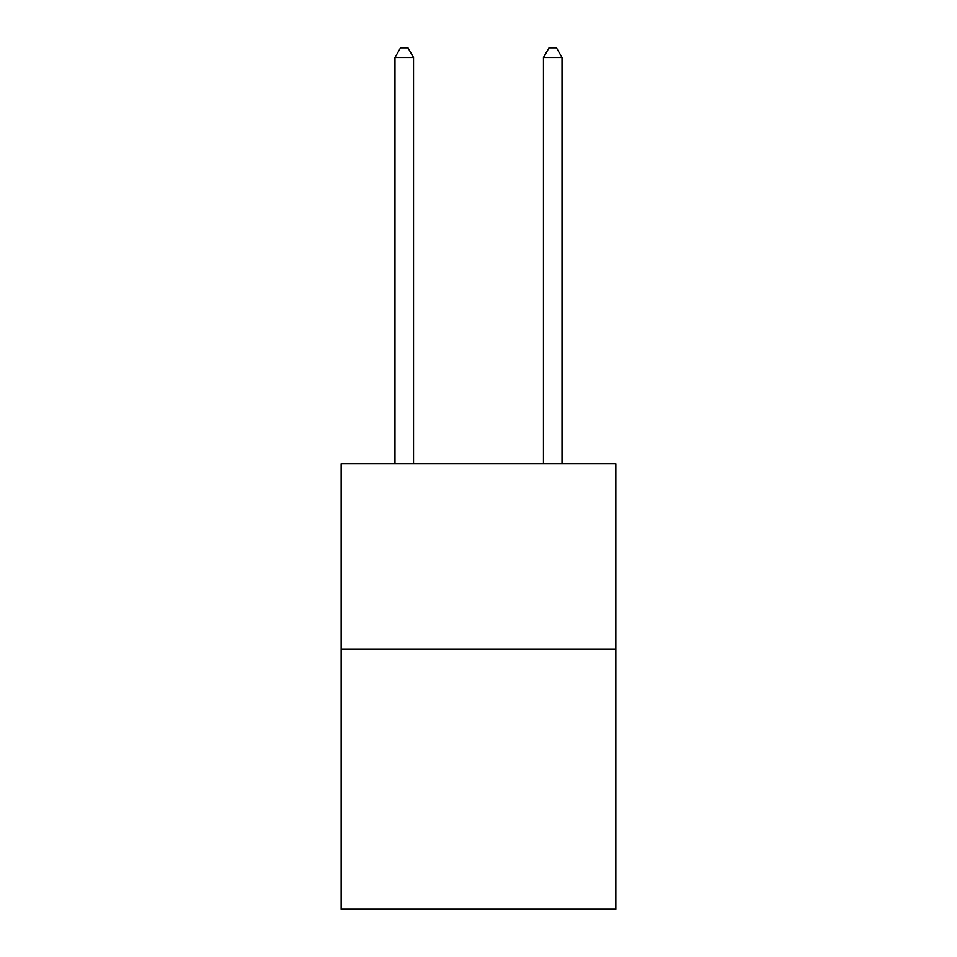 <?xml version="1.0" encoding="UTF-8"?>
<svg xmlns="http://www.w3.org/2000/svg" width="957" height="957" viewBox="0 0 957 957"><rect width="100%" height="100%" fill="white"/><g stroke="black" fill="none" stroke-linecap="round" stroke-linejoin="round"><path stroke-width="1.44" d="M615.841 649.324L615.841 909.15L341.159 909.15L341.159 463.726L615.841 463.726L615.841 649.324L341.159 649.324M413.544 463.726L413.544 57.504L394.978 57.504L394.978 463.726M394.978 57.504L400.552 47.85L407.969 47.85L413.544 57.504M562.022 463.726L562.022 57.504L543.456 57.504L543.456 463.726M543.456 57.504L549.031 47.85L556.448 47.85L562.022 57.504"/></g></svg>
